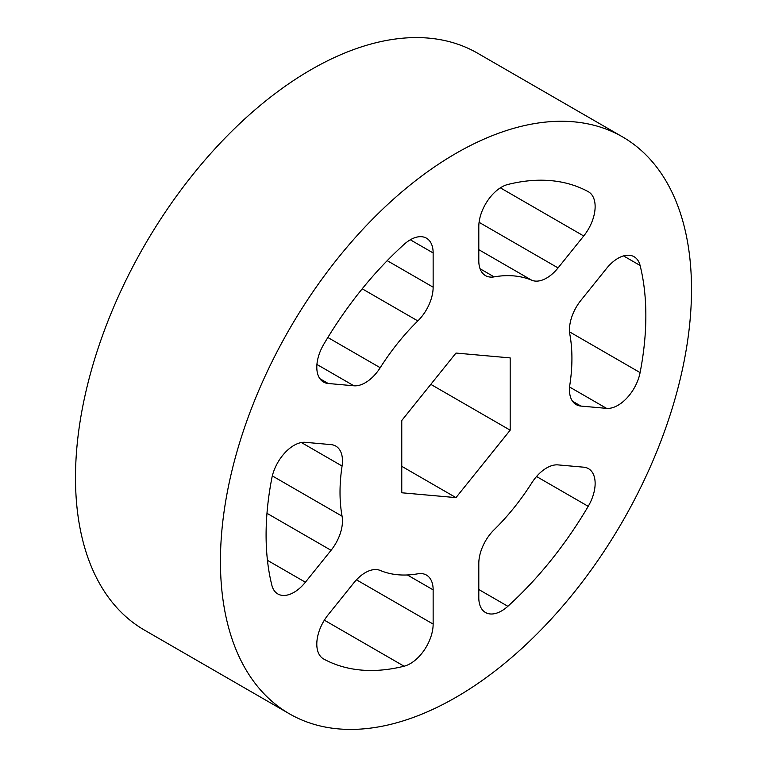 <?xml version="1.0" encoding="UTF-8"?>
<svg xmlns="http://www.w3.org/2000/svg" width="767" height="767" viewBox="0 0 767 767"><rect width="100%" height="100%" fill="white"/><g stroke="black" fill="none" stroke-linecap="round" stroke-linejoin="round"><path stroke-width="1.15" d="M323.252 658.757L323.732 659.035A32.281 18.638 -60 0 1 323.492 658.901A32.281 18.638 -60 0 1 328.218 614.703L353.884 582.776A32.281 18.638 -60 0 1 365.303 572.652A32.281 18.638 -60 0 1 380.211 570.447A163.985 94.677 -60 0 0 417.833 573.802A32.281 18.638 -60 0 1 426.462 575.077A32.281 18.638 -60 0 1 433.144 589.852L407.363 574.962M267.443 560.322L305.391 582.23A32.281 18.638 -60 0 1 277.836 593.955A32.281 18.638 -60 0 1 271.844 585.211A268.536 155.039 120 0 1 271.844 478.081A32.281 18.638 -60 0 1 293.982 445.387A32.281 18.638 -60 0 1 305.391 442.329L331.056 444.62A32.281 18.638 -60 0 1 335.783 446.078A32.281 18.638 -60 0 1 342.072 466.029L301.383 442.53M319.858 378.668L328.218 383.49A32.281 18.638 -60 0 1 323.492 382.033A32.281 18.638 -60 0 1 323.732 344.345A268.536 155.039 120 0 1 404.084 244.385A32.281 18.638 -60 0 1 410.316 239.783A32.281 18.638 -60 0 1 426.462 238.182A32.281 18.638 -60 0 1 433.144 252.957L410.316 239.783M480.065 268.766L494.111 276.877A32.281 18.638 -60 0 1 485.482 275.612A32.281 18.638 -60 0 1 478.8 260.828L478.8 226.601A32.281 18.638 -60 0 1 501.628 187.071A32.281 18.638 -60 0 1 507.859 184.473A268.536 155.039 120 0 1 588.212 191.645A32.281 18.638 -60 0 1 588.452 191.788A32.281 18.638 -60 0 1 583.725 235.977L500.352 187.838M572.527 401.237L580.887 406.069A32.281 18.638 -60 0 1 576.161 404.602A32.281 18.638 -60 0 1 569.871 384.66A163.985 94.677 -60 0 0 569.871 334.498A32.281 18.638 -60 0 1 580.887 300.386L606.553 268.45A32.281 18.638 -60 0 1 617.962 258.326A32.281 18.638 -60 0 1 634.108 256.734A32.281 18.638 -60 0 1 640.1 265.468L623.542 255.91M478.8 589.516L507.859 606.294A32.281 18.638 -60 0 1 485.482 612.497A32.281 18.638 -60 0 1 478.8 597.723L478.8 563.496A32.281 18.638 -60 0 1 494.111 529.767A163.985 94.677 -60 0 0 531.732 482.97A32.281 18.638 -60 0 1 546.641 467.956A32.281 18.638 -60 0 1 558.06 464.898L583.725 467.189A32.281 18.638 -60 0 1 588.452 468.647A32.281 18.638 -60 0 1 588.212 506.335L536.545 476.508M455.972 153.371A333.099 192.316 120 0 0 238.364 446.893A333.099 192.316 120 0 0 289.427 713.809A333.099 192.316 120 0 0 455.972 697.318A333.099 192.316 120 0 0 673.579 403.787A333.099 192.316 120 0 0 622.516 136.871A333.099 192.316 120 0 0 455.972 153.371M622.516 136.871L477.573 53.191A333.099 192.316 120 0 0 311.028 69.682A333.099 192.316 120 0 0 93.421 363.213A333.099 192.316 120 0 0 144.484 630.129L289.427 713.809M401.764 492.778L455.972 497.62L510.18 430.182L510.18 357.901L455.972 353.06L401.764 420.498L401.764 492.778M323.732 659.035A268.536 155.039 120 0 0 404.084 666.216L324.355 620.177M356.463 579.804L433.144 624.079L433.144 589.852M433.144 624.079A32.281 18.638 -60 0 1 404.084 666.216M272.323 475.914L342.072 516.181A163.985 94.677 -60 0 1 342.072 466.029M342.072 516.181A32.281 18.638 -60 0 1 331.056 550.303L266.974 513.305M305.391 582.23L331.056 550.303M387.21 260.665L433.144 287.184L433.144 252.957M433.144 287.184A32.281 18.638 -60 0 1 417.833 320.922L362.216 288.814M327.854 337.49L380.211 367.719A163.985 94.677 -60 0 1 417.833 320.922M380.211 367.719A32.281 18.638 -60 0 1 353.884 385.791L316.924 364.45M328.218 383.49L353.884 385.791M479.078 222.315L558.06 267.913L583.725 235.977M558.06 267.913A32.281 18.638 -60 0 1 531.732 280.233L478.8 249.678M494.111 276.877A163.985 94.677 -60 0 1 531.732 280.233M569.545 331.871L640.1 372.599A268.536 155.039 120 0 0 640.1 265.468M640.1 372.599A32.281 18.638 -60 0 1 606.553 408.36L569.593 387.019M580.887 406.069L606.553 408.36M507.859 606.294A268.536 155.039 120 0 0 588.212 506.335M401.764 466.326L455.972 497.62M430.814 384.363L510.18 430.182"/></g></svg>
